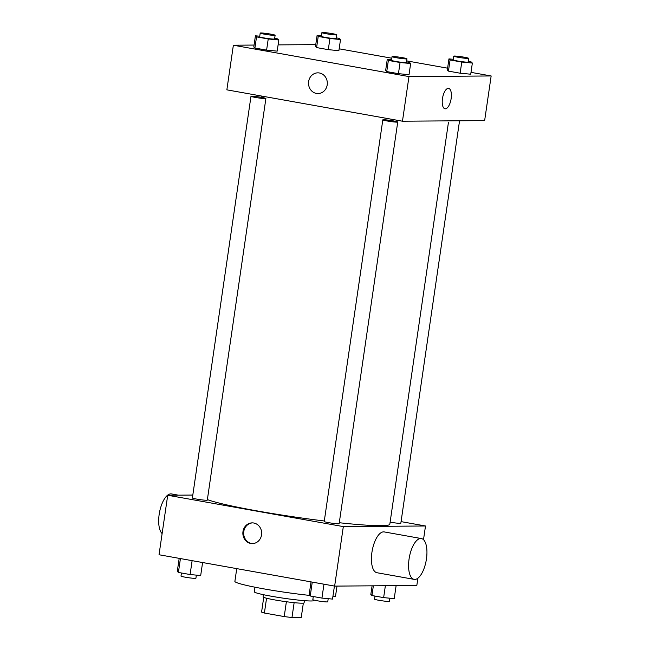 <?xml version="1.0" encoding="UTF-8"?>
<svg xmlns="http://www.w3.org/2000/svg" width="650" height="650" viewBox="0 0 650 650"><rect width="100%" height="100%" fill="white"/><g stroke="black" fill="none" stroke-linecap="round" stroke-linejoin="round"><path stroke-width="0.97" d="M303.339 603.135L301.251 617.427L291.98 617.5A20.239 1.414 8.3 0 1 284.213 616.574L264.396 613.031A20.239 1.414 8.3 0 1 261.584 612.072L263.729 597.358M266.557 598.219L264.396 613.031M286.382 601.729L284.213 616.574M304.411 600.665L304.094 602.867A20.727 1.446 -171.7 0 1 274.893 599.942A20.727 1.446 -171.7 0 1 263.079 596.887L263.404 594.677M294.141 602.664L291.98 617.5M314.015 600.096L313.958 600.503A30.144 2.113 -171.7 0 1 271.489 596.253A30.144 2.113 -171.7 0 1 254.304 591.801L254.971 587.202M309.636 595.408A50.863 3.559 -171.7 0 1 263.876 588.876A50.863 3.559 -171.7 0 1 234.886 581.376L236.738 568.628M337.001 586.089L335.546 596.058A50.863 3.559 -171.7 0 1 332.865 596.789M417.885 578.199L416.821 585.496L334.644 586.105L159.031 554.751L167.716 495.243L192.814 495.056M401.074 521.625L425.498 525.988L343.322 526.597L334.644 586.105M343.322 526.597L167.716 495.243M242.978 531.578A10.359 9.409 89.6 0 1 252.184 522.876A10.359 9.409 89.6 0 1 261.666 533.163A10.359 9.409 89.6 0 1 252.338 543.595A10.359 9.409 89.6 0 1 242.978 531.578M207.382 499.59A94.193 6.589 8.3 0 0 324.301 520.991M339.276 522.73A94.193 6.589 8.3 0 0 389.821 524.209L448.419 122.533M390.114 522.161A7.532 0.528 8.3 0 0 400.831 523.242L459.436 121.566M382.817 119.852L324.22 521.528A7.532 0.528 8.3 0 0 331.606 523.136A7.532 0.528 8.3 0 0 339.137 523.705L397.735 122.029A7.532 0.528 8.3 0 0 391.934 120.664A7.532 0.528 8.3 0 0 383.524 119.73A7.532 0.528 8.3 0 0 388.619 121.217A7.532 0.528 8.3 0 0 397.735 122.029M250.981 96.306L192.384 497.981A7.532 0.528 8.3 0 0 199.761 499.59A7.532 0.528 8.3 0 0 207.293 500.159L265.891 98.483A7.532 0.528 8.3 0 0 260.098 97.118A7.532 0.528 8.3 0 0 251.68 96.192A7.532 0.528 8.3 0 0 256.783 97.671A7.532 0.528 8.3 0 0 265.891 98.483M425.498 525.988L423.507 539.687M414.115 579.361L376.967 572.731A20.727 8.572 -79.9 0 1 372.174 550.818A20.727 8.572 -79.9 0 1 384.256 531.928L421.403 538.566A20.727 8.572 -79.9 0 1 426.335 559.683A20.727 8.572 -79.9 0 1 414.781 579.418A20.727 8.572 -79.9 0 1 414.115 579.361A20.727 8.572 -79.9 0 1 409.321 557.456A20.727 8.572 -79.9 0 1 421.403 538.566M178.376 495.162L171.502 493.935A20.727 8.572 100.1 0 0 170.844 493.878A20.727 8.572 100.1 0 0 159.811 510.892A20.727 8.572 100.1 0 0 162.118 533.609M252.736 543.587A10.359 9.409 89.6 0 1 243.774 531.57A10.359 9.409 89.6 0 1 252.582 522.884M470.998 72.361L491.156 75.961L484.64 120.591L402.464 121.209L226.858 89.846L233.366 45.216L254.069 45.061M491.156 75.961L408.972 76.578L402.464 121.209M408.972 76.578L233.366 45.216M317.996 93.567A10.359 9.409 89.6 0 1 308.628 81.551A10.359 9.409 89.6 0 1 317.834 72.849A10.359 9.409 89.6 0 1 327.324 83.135A10.359 9.409 89.6 0 1 317.996 93.567A10.359 9.409 89.6 0 1 308.628 81.551A10.359 9.409 89.6 0 1 317.842 72.849M468.203 61.433L471.25 61.977L472.355 63.058L470.73 74.214L460.135 73.206L448.443 71.118L447.33 70.038L448.955 58.882L453.286 59.296M274.666 38.35L277.713 38.894L278.817 39.975L277.192 51.131L266.598 50.123L254.898 48.035L253.793 46.954L255.418 35.799L259.748 36.213M278.102 44.883L315.762 44.639M339.162 48.815L391.812 58.216M406.656 60.873L447.598 68.185M406.51 61.896L409.549 62.441L410.654 63.521L409.029 74.677L398.442 73.669L386.742 71.581L385.637 70.501L387.262 59.345L391.592 59.751M336.367 37.895L339.406 38.431L340.519 39.512L338.886 50.676L328.299 49.66L316.599 47.572L315.494 46.491L317.119 35.336L321.449 35.75M448.63 88.384A10.359 4.282 -79.9 0 1 451.092 98.946A10.359 4.282 -79.9 0 1 445.315 108.81A10.359 4.282 -79.9 0 1 444.99 108.786A10.359 4.282 -79.9 0 1 442.593 97.825A10.359 4.282 -79.9 0 1 448.63 88.384A10.359 4.282 -79.9 0 1 451.092 98.946A10.359 4.282 -79.9 0 1 445.315 108.81A10.359 4.282 -79.9 0 1 444.982 108.786M340.519 39.512L329.924 38.504L318.224 36.416L317.119 35.336M321.904 32.622L321.36 36.335A7.532 0.528 8.3 0 0 328.738 37.944A7.532 0.528 8.3 0 0 336.277 38.512L336.814 34.791A7.532 0.528 8.3 0 0 331.012 33.426A7.532 0.528 8.3 0 0 322.603 32.5A7.532 0.528 8.3 0 0 321.904 32.622A7.532 0.528 8.3 0 0 329.282 34.231A7.532 0.528 8.3 0 0 336.814 34.791M329.924 38.504L328.299 49.66M318.224 36.416L316.599 47.572M472.355 63.058L461.768 62.051L450.068 59.962L448.955 58.882M453.741 56.16L453.204 59.881A7.532 0.528 8.3 0 0 460.582 61.49A7.532 0.528 8.3 0 0 468.114 62.059L468.658 58.337A7.532 0.528 8.3 0 0 462.857 56.973A7.532 0.528 8.3 0 0 454.448 56.046A7.532 0.528 8.3 0 0 453.741 56.16A7.532 0.528 8.3 0 0 461.126 57.769A7.532 0.528 8.3 0 0 468.658 58.337M461.768 62.051L460.135 73.206M450.068 59.962L448.443 71.118M278.817 39.975L268.231 38.968L256.531 36.879L255.418 35.799M260.203 33.077L259.659 36.798A7.532 0.528 8.3 0 0 267.044 38.407A7.532 0.528 8.3 0 0 274.576 38.976L275.121 35.254A7.532 0.528 8.3 0 0 269.319 33.889A7.532 0.528 8.3 0 0 260.91 32.963A7.532 0.528 8.3 0 0 260.203 33.077A7.532 0.528 8.3 0 0 267.589 34.694A7.532 0.528 8.3 0 0 275.121 35.254M268.231 38.968L266.598 50.123M256.531 36.879L254.898 48.035M410.654 63.521L400.067 62.514L388.367 60.426L387.262 59.345M392.048 56.623L391.503 60.344A7.532 0.528 8.3 0 0 398.881 61.953A7.532 0.528 8.3 0 0 406.412 62.522L406.957 58.801A7.532 0.528 8.3 0 0 401.156 57.436A7.532 0.528 8.3 0 0 392.746 56.509A7.532 0.528 8.3 0 0 392.048 56.623A7.532 0.528 8.3 0 0 399.425 58.232A7.532 0.528 8.3 0 0 406.957 58.801M400.067 62.514L398.442 73.669M388.367 60.426L386.742 71.581M396.118 585.65L394.225 598.626L383.638 597.618L371.938 595.53L370.825 594.449L372.084 585.829M385.369 585.731L383.638 597.618M373.352 585.821L371.938 595.53M374.977 596.074L374.53 599.17A7.532 0.528 8.3 0 0 381.908 600.779A7.532 0.528 8.3 0 0 389.439 601.347L389.894 598.219M202.589 562.526L200.688 575.543L190.093 574.535L178.401 572.447L177.287 571.366L179.189 558.35M192.124 560.658L190.093 574.535M180.424 558.569L178.401 572.447M181.439 572.991L180.993 576.087A7.532 0.528 8.3 0 0 188.37 577.696A7.532 0.528 8.3 0 0 195.902 578.264L196.357 575.136M334.425 586.072L332.524 599.089L321.937 598.081L310.237 595.993L309.132 594.913L311.033 581.888M323.96 584.204L321.937 598.081M312.26 582.116L310.237 595.993M313.284 596.538L312.829 599.633A7.532 0.528 8.3 0 0 320.206 601.242A7.532 0.528 8.3 0 0 327.746 601.811L328.201 598.674M261.885 96.103L261.698 97.386"/></g></svg>
